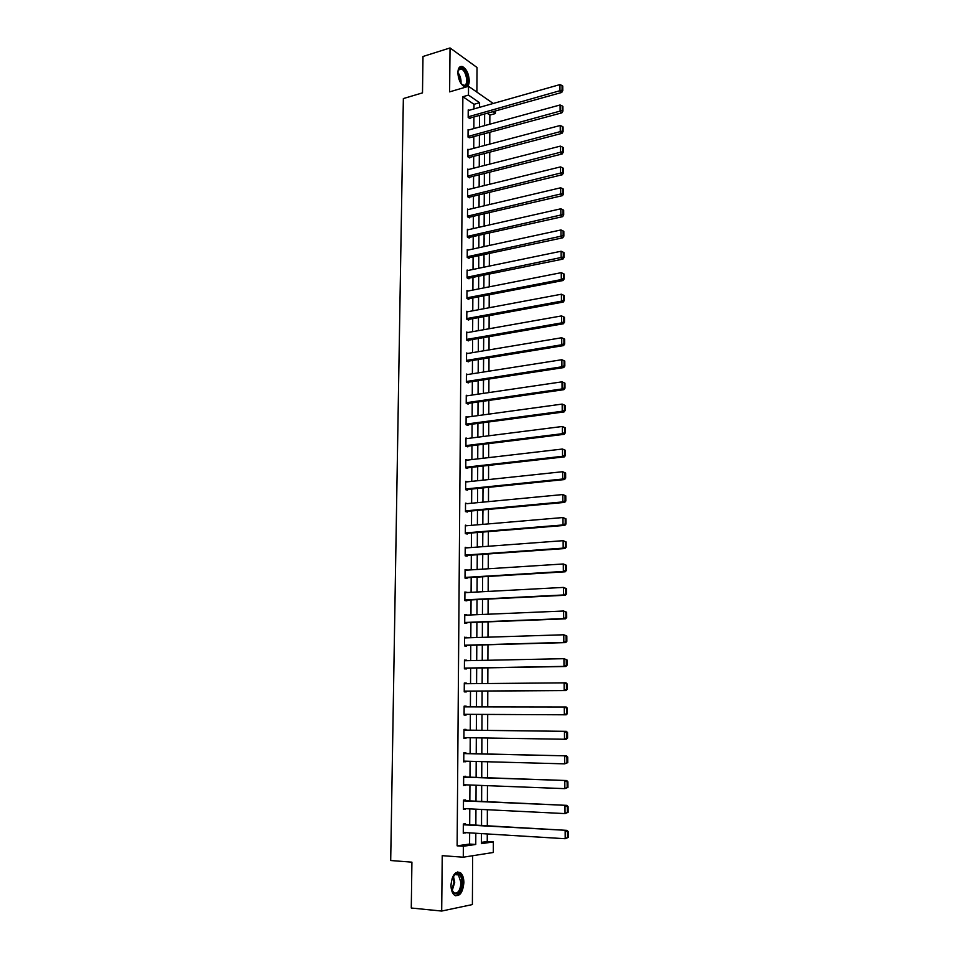 <?xml version="1.0" encoding="UTF-8"?>
<svg xmlns="http://www.w3.org/2000/svg" width="959" height="959" viewBox="0 0 959 959"><rect width="100%" height="100%" fill="white"/><g stroke="black" fill="none" stroke-linecap="round" stroke-linejoin="round"><path stroke-width="1.44" d="M463.88 882.7C463.82 878.108 462.729 874.824 460.608 872.846C455.369 870.676 452.168 874.752 450.982 885.085C451.042 889.676 452.121 892.961 454.218 894.951C459.529 897.133 462.741 893.045 463.88 882.7M466.589 86.873C468.292 86.118 469.179 84.056 469.263 80.7C468.771 73.603 466.482 68.892 462.418 66.555C459.613 65.931 458.09 67.981 457.851 72.68C458.342 79.777 460.62 84.488 464.659 86.837L466.266 86.957M481.442 842.35L487.256 841.523L493.358 841.918L493.334 852.479L463.281 857.202L463.353 846.258L475.76 844.459L475.82 833.251M476.899 92.124L477.031 67.49L450.035 47.95L422.991 56.485L422.499 92.867L403.355 98.573L390.697 860.523L411.914 862.165L411.279 908.017L441.691 911.05L472.391 904.565L472.655 855.728M495.383 110.968L495.371 113.558L492.698 111.724M489.821 124.202L489.857 115.092L495.371 113.558M487.256 841.523L487.28 833.946M487.316 825.795L487.364 809.732M487.4 801.712L487.46 785.673M487.484 777.773L487.544 761.77M487.568 754.002L487.628 738.022M487.651 730.386L487.711 714.431M487.735 706.903L487.795 691.055M487.819 683.503L487.879 667.836M487.903 660.26L487.963 644.772M487.987 637.172L488.047 621.852M488.071 614.228L488.119 599.075M488.155 591.427L488.203 576.443M488.239 568.771L488.287 553.954M488.311 546.258L488.371 531.61M488.395 523.89L488.443 509.409M488.479 501.665L488.527 487.34M488.551 479.572L488.599 465.415M488.634 457.623L488.682 443.621M488.706 435.818L488.754 421.96M488.79 414.132L488.838 400.442M488.862 392.591L488.91 379.045M488.946 371.181L488.994 357.791M489.018 349.903L489.066 336.657M489.09 328.757L489.138 315.667M489.174 307.731L489.21 294.797M489.246 286.849L489.294 274.046M489.318 266.087L489.366 253.428M489.39 245.444L489.438 232.929M489.462 224.933L489.51 212.562M489.534 204.543L489.581 192.303M489.617 184.272L489.653 172.176M489.689 164.133L489.725 152.169M489.761 144.102L489.797 132.282M489.857 115.092L487.172 113.258M484.595 120.894L484.631 125.617M484.511 140.158L484.547 145.48M484.427 159.554L484.463 165.463M484.343 179.045L484.379 185.555M484.259 198.657L484.283 205.777M484.235 218.424L484.139 226M484.139 238.264L484.055 245.9M484.055 258.223L483.959 265.895M483.971 278.302L483.875 286.022M483.887 298.501L483.792 306.269M483.792 318.808L483.696 326.635M483.708 339.246L483.612 347.11M483.612 359.805L483.516 367.729M483.528 380.483L483.432 388.455M483.432 401.294L483.336 409.313M483.24 430.291L483.336 422.691M483.156 451.401L483.24 444.293M483.06 472.643L483.156 466.026M482.964 494.005L483.06 487.903M482.868 515.498L482.964 509.912M482.773 537.136L482.868 532.065M482.689 558.893L482.761 554.35M482.593 580.782L482.665 576.779M482.485 602.815L482.569 599.351M482.389 624.992L482.473 622.067M482.293 647.289L482.365 644.928M482.197 669.742L482.269 667.932M482.101 692.326L482.173 691.091M482.101 706.292L482.101 706.891M482.065 715.054L482.065 714.395M481.933 729.116L481.993 730.314M481.838 752.072L481.897 753.87M481.742 775.172L481.79 777.581M481.634 798.427L481.682 801.448M481.538 821.827L481.586 825.471M473.974 108.918L474.01 104.303L462.861 96.727L457.131 845.838L469.586 844.052L469.646 832.868M469.694 824.788L469.79 808.857M469.838 800.897L469.934 785.001M469.982 777.174L470.078 761.29M470.126 753.594L470.222 737.747M470.27 730.171L470.366 714.347M470.401 706.879L470.497 691.163M470.545 683.671L470.641 668.135M470.677 660.619L470.773 645.251M470.821 637.711L470.905 622.511M470.953 614.959L471.049 599.926M471.085 592.338L471.181 577.474M471.229 569.862L471.313 555.165M471.36 547.529L471.444 532.988M471.492 525.328L471.576 510.955M471.624 503.271L471.708 489.066M471.756 481.358L471.84 467.297M471.888 459.577L471.96 445.671M472.008 437.927L472.092 424.19M472.14 416.41L472.224 402.828M472.272 395.036L472.343 381.598M472.391 373.782L472.475 360.488M472.523 352.66L472.595 339.522M472.643 331.67L472.727 318.676M472.775 310.8L472.847 297.949M472.895 290.062L472.967 277.355M473.015 269.455L473.099 256.88M473.147 248.956L473.219 236.537M473.267 228.59L473.338 216.314M473.386 208.355L473.458 196.199M473.506 188.228L473.578 176.216M473.626 168.221L473.698 156.341M473.746 148.333L473.818 136.598M473.866 128.566L473.926 116.962M468.879 110.357L468.22 109.913L468.172 117.442L470.03 118.676L470.03 118.041M468.771 129.956L468.088 129.513L468.028 137.089L469.898 137.652M468.663 149.676L467.944 149.232L467.896 156.844L469.766 157.995L469.766 157.372M468.555 169.515L467.812 169.06L467.764 176.72L469.634 177.835L469.646 177.199M468.448 189.462L467.68 189.019L467.62 196.715L469.502 197.794L469.514 197.158M468.352 209.53L467.536 209.086L467.489 216.83L469.371 217.873L469.383 217.225M468.256 229.728L467.405 229.273L467.345 237.065L469.239 238.072L469.251 237.424M468.16 250.035L467.261 249.58L467.213 257.42L469.107 258.391L469.119 257.731M468.064 270.474L467.129 270.018L467.069 277.906L468.975 278.829L468.975 278.17M467.968 291.033L466.985 290.565L466.925 298.513L468.843 299.388L468.843 298.728M467.896 311.711L466.841 311.243L466.781 319.239L468.699 320.078L468.711 319.407M467.812 332.521L466.697 332.054L466.649 340.085L468.567 340.889L468.567 340.217M467.74 353.463L466.553 352.984L466.506 361.075L468.436 361.819L468.436 361.147M467.68 374.525L466.41 374.046L466.362 382.173L468.292 382.893L468.292 382.209M467.632 395.719L466.266 395.24L466.206 403.415L468.148 404.087L468.16 403.403M467.584 417.033L466.122 416.554L466.062 424.789L468.016 425.412L468.016 424.729M467.572 438.491L465.978 437.999L465.918 446.295L467.872 446.87L467.872 446.175M467.572 460.08L465.822 459.589L465.774 467.92L467.728 468.46L467.74 467.764M467.596 481.802L465.678 481.31L465.618 489.689L467.584 490.181L467.596 489.486M467.501 503.667L465.535 503.151L465.475 511.603L467.441 512.046L467.453 511.339M467.357 525.688L465.379 525.148L465.319 533.636L467.297 534.031L467.309 533.324M467.213 547.841L465.223 547.277L465.163 555.824L467.153 556.172L467.165 555.453M467.069 570.125L465.079 569.538L465.019 578.133L467.009 578.445L467.009 577.726M466.913 592.554L464.923 591.943L464.863 600.598L466.865 600.849L466.865 600.13M466.769 615.127L464.767 614.491L464.707 623.206L466.709 623.41L466.721 622.679M466.625 637.843L464.612 637.184L464.552 645.946L466.565 646.102L466.565 645.371M466.47 660.703L464.456 660.02L464.396 668.843L466.422 668.938L466.422 668.207M466.314 683.719L466.326 683.072L464.3 683L464.24 691.871L466.266 691.93L466.266 691.187M466.17 706.867L466.17 706.148L464.144 706.124L464.084 715.054L466.11 715.054L466.122 714.323M466.014 730.111L466.014 729.367L463.976 729.403L463.916 738.394L465.966 738.346L465.966 737.675M465.858 753.498L465.87 752.743L463.82 752.827L463.76 761.878L465.81 761.182M465.702 777.018L465.714 776.263L463.665 776.406L463.593 785.517L465.654 784.834M465.547 800.705L465.559 799.938L463.497 800.142L463.437 809.3L465.499 808.641M465.391 824.536L465.403 823.769L463.329 824.021L463.269 833.251L465.343 832.604M463.281 857.202L442.231 855.668L441.691 911.05M457.131 845.838L463.353 846.258M462.861 96.727L468.471 95.097L468.531 86.298L493.214 103.476M450.035 47.95L449.615 91.872L468.531 86.298M481.478 833.599L481.442 843.644L493.358 841.918M484.631 113.977L484.571 125.629M484.547 133.697L484.487 145.492M484.451 153.548L484.403 165.475M484.367 173.507L484.319 185.578M484.283 193.586L484.223 205.789M484.187 213.797L484.139 226.132M484.103 234.116L484.043 246.595M484.007 254.567L483.959 267.189M483.923 275.137L483.863 287.904M483.827 295.828L483.78 308.738M483.744 316.65L483.684 329.716M483.648 337.604L483.588 350.814M483.564 358.678L483.504 372.032M483.468 379.884L483.408 393.394M483.372 401.222L483.312 414.887M483.276 422.691L483.216 436.513M483.18 444.293L483.12 458.27M483.084 466.038L483.024 480.159M482.988 487.903L482.928 502.192M482.892 509.912L482.833 524.369M482.797 532.065L482.737 546.678M482.701 554.35L482.641 569.131M482.605 576.779L482.545 591.727M482.509 599.351L482.437 614.467M482.401 622.067L482.341 637.351M482.305 644.928L482.233 660.379M482.209 667.932L482.137 683.563M482.101 691.091L482.041 706.891M482.005 714.395L481.933 730.314M481.897 737.927L481.826 753.87M481.802 761.614L481.73 777.581M481.694 785.445L481.622 801.448M481.586 809.444L481.514 825.459M479.548 107.336L479.572 102.721L468.471 95.097M475.856 825.136L475.94 809.156M475.988 801.185L476.072 785.229M476.108 777.377L476.191 761.458M476.227 753.738L476.311 737.843M476.347 730.243L476.431 714.371M476.467 706.879L476.551 691.127M476.587 683.611L476.671 668.027M476.707 660.499L476.791 645.083M476.827 637.519L476.899 622.283M476.947 614.695L477.019 599.627M477.055 592.015L477.138 577.114M477.174 569.478L477.246 554.746M477.294 547.086L477.366 532.509M477.402 524.825L477.474 510.416M477.522 502.708L477.594 488.455M477.63 480.735L477.702 466.637M477.738 458.893L477.81 444.952M477.858 437.184L477.93 423.41M477.966 415.619L478.038 401.989M478.073 394.173L478.145 380.699M478.181 372.871L478.253 359.541M478.289 351.689L478.361 338.515M478.397 330.651L478.469 317.621M478.505 309.733L478.577 296.846M478.613 288.935L478.685 276.204M478.721 268.268L478.793 255.669M478.829 247.734L478.889 235.279M478.937 227.307L478.997 214.996M479.032 207.012L479.104 194.845M479.14 186.837L479.2 174.802M479.248 166.794L479.308 154.89M479.344 146.859L479.404 135.087M479.452 127.032L479.512 115.404M474.01 104.303L479.572 102.721M469.586 844.052L475.76 844.459M465.475 511.519L564.695 502.396L562.849 501.905L562.801 494.556L467.501 503.619M465.379 525.724L467.357 525.556M465.223 547.793L467.213 547.637M465.067 569.982L467.069 569.862M464.923 592.326L466.925 592.218M464.767 614.803L466.769 614.707M464.612 637.423L466.625 637.351M464.456 660.176L466.47 660.14M464.3 683.084L466.326 683.072M464.144 706.148L466.17 706.148M464.084 715.054L466.11 715.054M463.916 738.31L465.966 738.346M463.76 761.71L465.81 761.77M463.605 785.277L465.654 785.349M463.437 808.988L465.499 809.084M463.269 832.856L465.343 832.975M468.22 110.549L559.948 84.596L559.984 91.117L561.734 92.46L562.789 90.637L562.753 86.07L562.058 85.531L562.094 90.098L562.789 90.637M469.359 118.233L561.734 92.46M468.172 116.818L562.094 90.098M562.058 85.531L559.948 84.596M457.887 71.805L458.714 69.36L460.296 68.101C465.738 66.339 470.737 84.764 465.139 85.819L461.327 83.984M461.974 84.656L464.408 85.327C468.891 84.572 466.122 70.271 461.243 69L459.936 68.928L458.078 70.882M465.798 87.017C470.977 85.435 467.405 68.401 461.555 66.89L460.068 66.758M452.133 878.24L455.765 873.709C459.553 872.906 461.651 875.927 462.046 882.783C459.613 895.023 456.04 897.085 451.329 888.945L451.245 888.549M451.953 890.839L453.283 892.613C457.539 894.351 460.128 891.079 461.039 882.807L458.426 874.908L455.213 874.416L453.211 876.118M455.645 895.778C459.912 894.927 462.322 890.539 462.873 882.628C462.813 878.06 461.723 874.8 459.625 872.834L457.671 871.923M468.076 130.148L560.08 104.975L560.128 111.544L561.878 112.838L562.933 111.04L562.897 106.449L562.202 105.922L562.238 110.513L562.933 111.04M469.203 137.832L561.878 112.838M468.04 136.454L562.238 110.513M562.202 105.922L560.08 104.975M467.944 149.868L560.224 125.485L560.272 132.09L562.022 133.349L563.089 131.563L563.053 126.948L562.358 126.444L562.382 131.059L563.089 131.563M469.047 157.552L562.022 133.349M467.896 156.209L562.382 131.059M562.358 126.444L560.224 125.485M467.812 169.707L560.368 146.128L560.416 152.769L562.178 153.979L563.245 152.217L563.209 147.578L562.501 147.087L562.537 151.726L563.245 152.217M468.891 177.391L562.178 153.979M467.764 176.084L562.537 151.726M562.501 147.087L560.368 146.128M467.668 189.654L560.512 166.89L560.559 173.567L562.322 174.742L563.389 173.004L563.365 168.328L562.657 167.849L562.693 172.536L563.389 173.004M468.723 197.35L562.322 174.742M467.632 196.08L562.693 172.536M562.657 167.849L560.512 166.89M467.536 209.733L560.667 187.784L560.715 194.497L562.477 195.636L563.544 193.91L563.508 189.211L562.813 188.755L562.837 193.454L563.544 193.91M468.555 217.417L562.477 195.636M467.489 216.183L562.837 193.454M562.813 188.755L560.667 187.784M467.393 229.92L560.811 208.798L560.859 215.571L562.633 216.662L563.7 214.96L563.664 210.225L562.957 209.781L562.993 214.516L563.7 214.96M468.376 237.616L562.633 216.662M467.357 236.417L562.993 214.516M562.957 209.781L560.811 208.798M467.261 250.239L560.955 229.956L561.003 236.765L562.777 237.808L563.856 236.13L563.82 231.371L563.113 230.951L563.149 235.71L563.856 236.13M468.196 257.923L562.777 237.808M467.213 256.772L563.149 235.71M563.113 230.951L560.955 229.956M467.117 270.666L561.111 251.246L561.159 258.091L562.933 259.098L564.024 257.444L563.988 252.649L563.269 252.241L563.305 257.036L564.024 257.444M468.016 278.362L562.933 259.098M467.069 277.247L563.305 257.036M563.269 252.241L561.111 251.246M466.973 291.224L561.255 272.668L561.303 279.56L563.089 280.519L564.18 278.889L564.144 274.058L563.424 273.675L563.46 278.494L564.18 278.889M467.824 298.92L563.089 280.519M466.937 297.841L561.303 279.56L563.46 278.494M563.424 273.675L561.255 272.668M466.841 311.915L561.411 294.221L561.459 301.162L563.245 302.073L564.336 300.467L564.3 295.612L563.58 295.24L563.616 300.095L564.336 300.467M467.632 319.611L563.245 302.073M466.793 318.568L561.459 301.162L563.616 300.095M563.58 295.24L561.411 294.221M466.697 332.725L561.554 315.919L561.602 322.895L563.401 323.77L564.491 322.176L564.455 317.297L563.748 316.938L563.784 321.828L564.491 322.176M467.429 340.409L563.401 323.77M466.649 339.414L561.602 322.895L563.784 321.828M563.748 316.938L561.554 315.919M466.553 353.655L561.71 337.748L564.623 339.114L563.904 338.779L563.94 343.706L564.659 344.029L564.623 339.114M467.213 361.351L563.568 345.6L561.758 344.772L561.71 337.748L563.904 338.779M466.506 360.392L561.758 344.772L563.94 343.706M563.568 345.6L564.659 344.029M466.41 374.717L561.866 359.721L564.779 361.075L564.06 360.764L564.096 365.715L564.827 366.026L564.779 361.075M466.997 382.413L563.724 367.573L561.914 366.794L561.866 359.721L564.06 360.764M466.362 381.502L561.914 366.794L564.096 365.715M563.724 367.573L564.827 366.026M466.266 395.911L562.022 381.838L564.947 383.18L564.228 382.881L564.264 387.868L564.983 388.155L564.947 383.18M466.757 403.607L563.88 389.678L562.07 388.946L562.022 381.838L564.228 382.881M466.218 402.732L562.07 388.946L564.264 387.868M563.88 389.678L564.983 388.155M466.122 417.237L562.178 404.087L565.115 405.429L564.383 405.142L564.419 410.164L565.151 410.44L565.115 405.429M466.506 424.933L564.048 411.938L562.226 411.255L562.178 404.087L564.383 405.142M466.074 424.106L562.226 411.255L564.419 410.164M564.048 411.938L565.151 410.44M465.966 438.695L562.334 426.491L565.283 427.81L564.551 427.558L564.587 432.605L565.319 432.857L565.283 427.81M466.23 446.379L564.204 434.331L562.382 433.696L562.334 426.491L564.551 427.558M465.918 445.599L562.382 433.696L564.587 432.605M564.204 434.331L565.319 432.857M465.822 460.284L562.489 449.028L565.45 450.346L564.719 450.107L564.755 455.189L565.486 455.417L565.45 450.346M465.93 467.968L564.371 456.88L562.537 456.292L562.489 449.028L564.719 450.107M465.774 467.225L562.537 456.292L564.755 455.189M564.371 456.88L565.486 455.417M465.678 482.005L562.645 471.72L565.618 473.027L564.875 472.799L564.911 477.918L565.654 478.133L565.618 473.027M465.618 489.689L564.527 479.56L562.693 479.021L562.645 471.72L564.875 472.799M465.63 488.994L562.693 479.021L564.911 477.918M564.527 479.56L565.654 478.133M565.043 495.647L562.801 494.556L565.786 495.851L565.043 495.647L565.079 500.802L565.822 500.994L565.786 495.851M465.475 510.895L562.849 501.905L565.079 500.802M564.695 502.396L565.822 500.994M465.379 525.856L562.969 517.548L565.954 518.831L565.211 518.651L565.247 523.83L565.99 523.998L565.954 518.831M465.319 533.492L564.863 525.376L563.017 524.945L562.969 517.548L565.211 518.651M465.331 532.928L563.017 524.945L565.247 523.83M564.863 525.376L565.99 523.998M465.223 547.985L563.125 540.684L566.122 541.955L565.378 541.799L565.426 547.002L566.158 547.157L566.122 541.955M465.175 555.597L565.031 548.512L563.173 548.128L563.125 540.684L565.378 541.799M465.175 555.105L563.173 548.128L565.426 547.002M565.031 548.512L566.158 547.157M465.067 570.257L563.293 563.976L566.289 565.235L565.558 565.091L565.594 570.341L566.337 570.473L566.289 565.235M465.019 577.845L565.199 571.804L563.341 571.468L563.293 563.976L565.558 565.091M465.019 577.426L563.341 571.468L565.594 570.341M565.199 571.804L566.337 570.473M464.911 592.662L563.448 587.411L566.469 588.658L565.726 588.55L565.762 593.825L566.505 593.945L566.469 588.658M464.863 600.226L565.366 595.239L563.508 594.964L563.448 587.411L565.726 588.55M464.863 599.878L563.508 594.964L565.762 593.825M565.366 595.239L566.505 593.945M464.767 615.21L563.616 611.015L566.637 612.25L565.894 612.154L565.93 617.476L566.685 617.56L566.637 612.25M464.707 622.763L565.546 618.831L563.664 618.615L563.616 611.015L565.894 612.154M464.707 622.475L563.664 618.615L565.93 617.476M565.546 618.831L566.685 617.56M464.612 637.915L563.784 634.774L566.817 635.997L566.074 635.913L566.11 641.271L566.853 641.343L566.817 635.997M464.552 645.431L565.714 642.59L563.832 642.422L563.784 634.774L566.074 635.913M464.552 645.215L563.832 642.422L566.11 641.271M565.714 642.59L566.853 641.343M464.456 660.751L563.952 658.689L566.997 659.888L566.242 659.84L566.278 665.234L567.033 665.282L566.997 659.888M464.396 668.243L565.882 666.493L564 666.385L563.952 658.689L566.242 659.84M464.396 668.099L564 666.385L566.278 665.234M565.882 666.493L567.033 665.282M464.288 683.731L566.002 682.832L567.177 683.959L566.421 683.923L566.457 689.353L567.213 689.377L567.177 683.959M464.24 691.199L566.062 690.564L564.168 690.504L564.12 682.76L566.421 683.923M464.24 691.139L564.168 690.504L566.457 689.353M566.062 690.564L567.213 689.377M464.132 706.867L566.182 707.011L567.356 708.174L566.601 708.174L566.637 713.628L567.392 713.628L567.356 708.174M567.392 713.628L566.23 714.791L564.336 714.791L564.288 706.987L566.601 708.174M464.084 714.311L564.336 714.791L566.637 713.628M463.976 730.147L566.349 731.345L463.976 730.087M567.572 738.058L566.409 739.185L564.515 739.245L564.455 731.393L566.769 732.58L566.817 738.07L567.572 738.058L567.536 732.556L566.769 732.58M463.928 737.639L564.515 739.245L566.817 738.07M566.349 731.345L567.536 732.556M463.82 753.582L566.529 755.86L463.82 753.45M567.752 762.645L564.683 763.855L564.623 755.956L566.949 757.154L566.997 762.681L567.752 762.645L567.716 757.107L566.949 757.154M463.76 761.122L564.683 763.855L566.997 762.681M566.529 755.86L567.716 757.107M463.653 777.162L566.709 780.53L463.653 776.946M567.944 787.399L564.851 788.646L564.803 780.686L567.129 781.885L567.177 787.459L567.944 787.399L567.896 781.825L567.129 781.885M463.605 784.75L564.851 788.646L567.177 787.459M566.709 780.53L567.896 781.825M463.497 800.897L566.889 805.368L463.497 800.609M568.124 812.321L565.031 813.592L564.971 805.584L567.32 806.795L567.356 812.405L568.124 812.321L568.088 806.711L567.32 806.795M463.437 808.545L565.031 813.592L567.356 812.405M566.889 805.368L568.088 806.711M463.329 824.788L567.069 830.374L463.329 824.416M568.303 837.411L565.199 838.717L565.151 830.65L567.5 831.873L567.536 837.531L568.303 837.411L568.267 831.765L567.5 831.873M463.281 832.484L565.199 838.717L567.536 837.531M567.069 830.374L568.267 831.765M457.851 72.428C460.284 75.713 461.327 79.393 460.979 83.481M460.392 82.51L457.863 73.579M453.355 875.939L454.734 882.268L452.049 891.043M451.725 890.276L453.967 882.244L452.9 876.634M462.418 66.555L461.447 66.854M458.462 70.091L458.714 69.36M458.678 69.779L461.243 69M455.213 874.416L455.765 873.709M454.482 874.584L458.426 874.908"/></g></svg>
